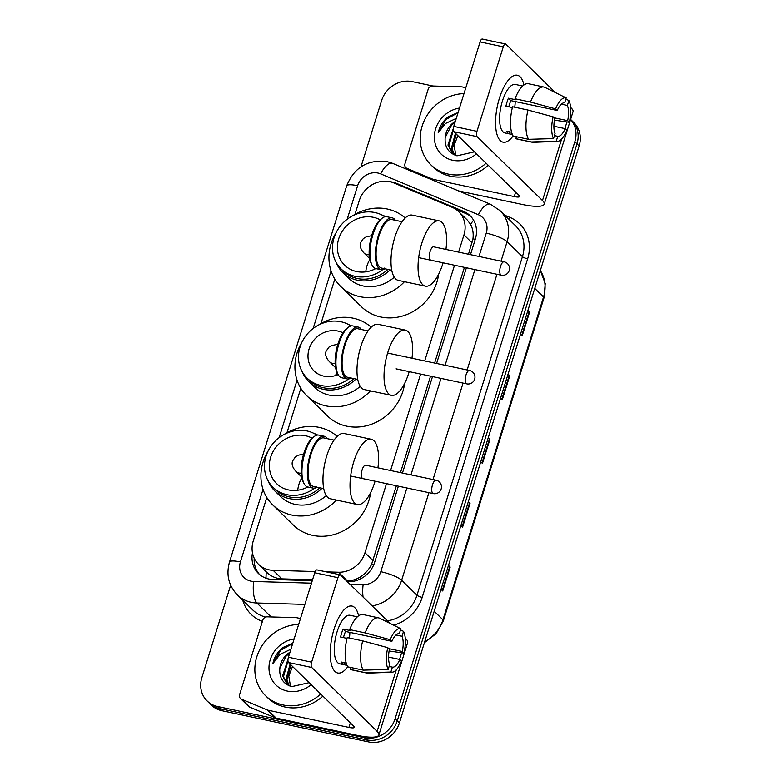 <?xml version="1.0" encoding="UTF-8"?>
<svg xmlns="http://www.w3.org/2000/svg" width="781" height="781" viewBox="0 0 781 781"><rect width="100%" height="100%" fill="white"/><g stroke="black" fill="none" stroke-linecap="round" stroke-linejoin="round"><path stroke-width="1.17" d="M458.593 252.126L463.953 234.935A25.656 23.04 -45.7 0 0 458.691 211.641A25.656 23.04 -45.7 0 0 452.131 207.307L393.8 182.91A25.656 23.04 -45.7 0 0 389.885 181.69A25.656 23.04 -45.7 0 0 359.25 200.668L354.974 214.384M468.493 254.235L472.954 238.82C473.628 233.421 472.827 228.618 470.562 224.391L467.253 220.008L458.691 211.641M346.393 580.752L347.213 580.771C352.143 580.839 356.702 579.414 360.89 576.495C365.43 573.439 368.964 569.456 371.502 564.536L396.387 485.743M400.477 472.622L430.516 376.169M434.607 363.048L464.412 267.356M266.048 578.204A25.656 8.698 -88.3 0 1 266.282 571.858C270.607 576.193 275.81 578.536 281.882 578.867L312.566 579.766M326.331 571.877L338.466 572.229A25.656 23.04 -45.7 0 0 364.961 552.763L386.488 483.644M390.578 470.523L420.617 374.06M424.708 360.939L454.513 265.247M266.799 497.477L253.249 540.979A25.656 23.04 -45.7 0 0 258.511 564.263A25.656 23.04 -45.7 0 0 273.135 570.315L315.212 571.546M334.824 279.09L320.962 323.578M300.812 388.284L286.959 432.781M470.474 254.655L475.356 238.996A25.656 23.04 -45.7 0 0 470.094 215.712A25.656 23.04 -45.7 0 0 463.533 211.368L396.445 183.31A25.656 23.04 -45.7 0 0 392.54 182.09A25.656 23.04 -45.7 0 0 389.895 181.69M570.579 119.473A25.656 23.04 134.3 0 1 574.826 141.703L395.088 718.764A25.656 23.04 134.3 0 1 364.454 737.742L217.606 706.502A25.656 23.04 134.3 0 1 207.121 700.938A25.656 23.04 134.3 0 1 201.869 677.654L230.659 585.213M360.978 166.792L381.597 100.593A25.656 23.04 134.3 0 1 412.231 81.614L432.889 86.008M207.121 700.938L211.426 705.145A25.656 23.04 134.3 0 0 221.911 710.7L368.769 741.95A25.656 23.04 134.3 0 0 399.403 722.972L579.131 145.91A25.656 23.04 134.3 0 0 573.879 122.617L571.721 120.518A25.656 23.04 134.3 0 1 576.983 143.802L397.246 720.873A25.656 23.04 134.3 0 1 366.611 739.851L219.754 708.601A25.656 23.04 134.3 0 1 209.279 703.046A25.656 23.04 134.3 0 0 219.754 708.601L366.611 739.851A25.656 23.04 134.3 0 0 397.246 720.873L576.983 143.802A25.656 23.04 134.3 0 0 571.721 120.518L570.589 119.415M347.34 581.679L348.18 581.708A25.656 23.04 -45.7 0 0 374.675 562.232L398.369 486.172M402.459 473.052L432.498 376.588M436.589 363.468L466.394 267.776M252.488 552.86A25.656 23.04 -45.7 0 0 258.423 573.459A25.656 23.04 -45.7 0 0 273.047 579.512L312.283 580.654M259.546 574.474A25.656 23.04 134.3 0 1 254.206 558.21M456.006 209.425L465.681 213.477A25.656 23.04 134.3 0 1 471.138 216.796M448.479 565.405L450.168 567.055L442.72 590.973L441.031 589.323M508.06 374.119L509.749 375.768L502.3 399.677L500.611 398.027M527.917 310.35L529.606 312L522.157 335.918L520.468 334.258M468.336 501.646L470.025 503.296L462.577 527.204L460.888 525.554M488.193 437.877L489.882 439.527L482.433 463.445L480.745 461.786M488.096 438.19L489.414 439.147A6.844 1.484 17.3 0 1 489.882 439.527M468.239 501.958L469.557 502.905A6.844 1.484 17.3 0 1 470.025 503.296M527.819 310.662L529.137 311.619A6.844 1.484 17.3 0 1 529.606 312M507.953 374.431L509.28 375.378A6.844 1.484 17.3 0 1 509.749 375.768M448.372 565.717L449.7 566.674A6.844 1.484 17.3 0 1 450.168 567.055M486.094 163.18A42.76 38.406 134.3 0 1 448.372 174.124A42.76 38.406 134.3 0 1 430.907 164.859A42.76 38.406 134.3 0 1 424.298 120.479A42.76 38.406 134.3 0 1 463.982 93.593M488.252 165.289A42.76 38.406 134.3 0 1 450.53 176.223A42.76 38.406 134.3 0 1 433.055 166.958L430.907 164.859M476.498 153.808A27.882 25.041 134.3 0 1 452.697 160.251A27.882 25.041 134.3 0 1 434.548 133.649A27.882 25.041 134.3 0 1 459.482 108.061M454.991 122.461L451.574 125.087L445.18 137.544C444.496 146.935 448.431 153.027 456.992 155.819L474.477 151.826M453.322 130.183L448.811 145.881L452.531 153.213M453.351 128.367L447.962 145.041L452.101 152.803L456.153 155.585M456.289 134.068L452.228 149.22L454.454 154.658M455.43 133.229L451.379 148.38L453.946 154.326M456.104 155.556A19.33 17.358 134.3 0 1 455.753 154.833L456.094 155.556M455.753 154.833L454.112 145.276L457.871 135.611M445.18 137.544A19.33 17.358 134.3 0 1 455.333 121.387M458.096 112.523L448.519 116.545C443.042 120.83 439.596 126.258 438.19 132.829L445.375 123.544L456.27 118.37M458.027 112.708L445.902 119.483L438.19 132.829M499.42 98.191A34.208 13.082 -78 0 1 505.971 83.43A34.208 13.082 -78 0 1 523.914 85.002A34.208 13.082 -78 0 0 517.305 75.249A34.208 13.082 -78 0 0 499.42 98.191A34.208 13.082 -78 0 0 496.052 130.076A34.208 13.082 -78 0 0 513.068 135.953A34.208 13.082 -78 0 1 503.071 142.171A34.208 13.082 -78 0 1 499.42 98.191M434.48 180.85L432.772 179.181L406.93 168.374A4.276 3.837 -45.7 0 1 404.958 163.766L428.173 89.239A4.276 3.837 -45.7 0 1 432.586 85.998L461.532 86.847A4.276 3.837 -45.7 0 1 462.215 86.925L465.827 87.697M458.467 190.886L522.313 204.466A34.208 7.429 -162.7 0 0 544.211 204.124A34.208 7.429 -162.7 0 0 542.463 200.532L477.054 136.636L453.868 131.706L519.277 195.592A8.552 1.855 17.3 0 1 519.716 196.49A8.552 1.855 17.3 0 1 514.24 196.578L433.426 179.386L435.251 181.172M544.211 204.124L573.01 111.663A34.208 7.429 -162.7 0 0 571.262 108.071L570.599 107.417M555.379 92.558L505.854 44.185A4.276 1.64 102 0 0 505.502 43.98A4.276 1.64 102 0 0 503.267 46.85L480.081 41.92A4.276 1.64 -78 0 1 482.316 39.05L505.502 43.98M453.868 131.706A4.276 1.64 -78 0 1 453.771 126.405L476.957 131.335L503.267 46.85M476.957 131.335A4.276 1.64 102 0 0 477.054 136.636M453.771 126.405L480.081 41.92M432.772 179.181A4.276 3.837 -45.7 0 0 433.426 179.386M508.782 106.782A17.104 6.541 102 0 1 509.446 104.439A17.104 6.541 102 0 1 510.862 100.622L557.234 110.482A17.104 6.541 -78 0 1 564.663 102.809L566.186 97.908A22.239 8.503 -78 0 0 555.574 108.871L530.475 102.067L515.021 98.777L516.114 99.841L508.382 98.201A24.807 9.489 -78 0 0 507.025 102.067A24.807 9.489 -78 0 0 505.903 106.167L512.346 107.544M561.334 104.156L567.357 105.445A17.104 6.541 -78 0 1 567.66 120.664L554.051 117.775M515.196 101.54A17.104 6.541 -78 0 1 514.708 107.212M512.356 134.527L505.034 132.965A24.807 9.489 -78 0 1 502.388 101.081A24.807 9.489 -78 0 1 515.353 84.446L522.684 86.008M511.575 132.253L506.391 131.149A24.807 9.489 -78 0 0 509.085 133.776L512.336 134.469M553.875 126.239L565.171 128.64L566.83 130.251A22.239 8.503 -78 0 1 557.4 141.381L533.189 142.318A28.223 10.797 -78 0 1 532.144 142.23L516.68 138.95A28.223 10.797 -78 0 1 515.802 138.657L531.265 141.947L556.218 141.215L557.741 136.314L554.451 135.611M516.407 136.724L515.802 138.657M513.117 136.021A28.223 10.797 -78 0 1 512.541 106.753L527.995 110.043L553.094 116.838L554.744 118.458A17.104 6.541 -78 0 0 555.047 133.678L553.524 138.588L528.571 139.311L513.117 136.021M532.144 142.23A28.223 10.797 -78 0 1 531.265 141.947M528.571 139.311A28.223 10.797 -78 0 1 527.995 110.043M554.432 120.147L569.31 122.285L567.66 120.664M567.357 105.445L568.88 100.544L565.844 99.031M568.88 100.544A22.239 8.503 -78 0 1 569.31 122.285M557.4 141.381A22.239 8.503 -78 0 1 556.218 141.215M553.524 138.588A22.239 8.503 -78 0 1 553.094 116.838M565.171 128.64A17.104 6.541 -78 0 1 557.741 136.314M515.021 98.777A28.223 10.797 -78 0 1 528.434 83.733L543.888 87.023A28.223 10.797 -78 0 1 544.767 87.316L566.186 97.908M530.475 102.067A28.223 10.797 -78 0 1 543.888 87.023M557.234 110.482L555.574 108.871M510.862 100.622L508.382 98.201M509.085 133.776L509.681 131.852M355.931 379.049A35.496 31.875 134.3 0 1 323.354 389.329A35.496 31.875 134.3 0 1 308.856 381.645A35.496 31.875 134.3 0 1 302.315 371.932M308.856 381.645L314.772 387.425A35.496 31.875 -45.7 0 0 329.27 395.118A35.496 31.875 -45.7 0 0 360.226 386.351M353.9 378.619A34.208 30.723 134.3 0 1 323.324 387.737A34.208 30.723 134.3 0 1 309.344 380.327L307.06 378.092A34.208 30.723 134.3 0 1 303.604 339.12A34.208 30.723 134.3 0 1 340.897 321.743A34.208 30.723 134.3 0 1 350.942 325.96M350.015 377.789A34.208 30.723 134.3 0 1 321.03 385.502A34.208 30.723 134.3 0 1 307.06 378.092M351.04 378.004A26.515 10.143 -78 0 1 347.184 378.931L341.766 377.779A26.515 10.143 -78 0 1 339.589 376.559A26.515 10.143 -78 0 1 338.153 374.587A24.201 21.731 134.3 0 1 323.939 376.178A24.201 21.731 134.3 0 1 314.05 370.936A24.201 21.731 134.3 0 1 311.609 343.357A24.201 21.731 134.3 0 1 337.988 331.066A24.201 21.731 134.3 0 1 342.947 332.794M370.438 390.881A47.036 42.242 134.3 0 1 325.921 405.876A47.036 42.242 134.3 0 1 306.708 395.684A47.036 42.242 134.3 0 1 302.159 341.766M318.433 325.111A47.036 42.242 134.3 0 1 353.227 318.199A47.036 42.242 134.3 0 1 371.18 327.21M404.617 383.451A47.036 42.242 134.3 0 1 346.705 426.172A47.036 42.242 134.3 0 1 327.483 415.98L306.708 395.684M335.645 375.544A24.201 21.731 134.3 0 1 336.894 372.156M348.599 324.554A35.496 31.875 134.3 0 1 351.509 325.862M336.142 375.378A24.465 21.966 134.3 0 1 337.158 372.713M396.309 369.081A6.844 2.616 102 0 0 396.875 369.393A6.844 2.616 102 0 0 397.802 369.208M409.195 371.629A33.358 12.76 -78 0 1 391.359 395.332A33.358 12.76 -78 0 1 388.616 393.79A33.358 12.76 -78 0 1 386.732 356.204A33.358 12.76 -78 0 1 405.241 330.08A33.358 12.76 -78 0 1 407.985 331.622A33.358 12.76 -78 0 1 411.987 358.235M405.241 330.08L378.189 324.33A33.358 12.76 102 0 0 359.68 350.454A33.358 12.76 102 0 0 361.564 388.03A33.358 12.76 102 0 0 364.307 389.573L391.359 395.332M348.199 327.376A26.515 10.143 -78 0 0 337.363 349.742A26.515 10.143 -78 0 0 338.153 374.587L337.197 372.791A24.807 9.489 -78 0 1 336.465 349.546A24.807 9.489 -78 0 1 346.598 328.625L348.199 327.376A26.515 10.143 -78 0 1 352.807 325.921L358.215 327.073A26.515 10.143 -78 0 1 360.392 328.293A26.515 10.143 -78 0 1 361.359 329.494M368.066 330.919L357.854 328.742A24.807 9.489 102 0 0 344.089 348.17A24.807 9.489 102 0 0 345.495 376.12A24.807 9.489 102 0 0 347.535 377.262L357.737 379.429M347.184 378.931A26.515 10.143 -78 0 1 344.997 377.711A26.515 10.143 -78 0 1 343.503 347.838A26.515 10.143 -78 0 1 358.215 327.073M384.945 216.767A34.208 30.723 -45.7 0 0 374.9 212.549A34.208 30.723 -45.7 0 0 337.617 229.926A34.208 30.723 -45.7 0 0 341.072 268.898L343.328 271.105A34.208 30.723 -45.7 0 0 357.308 278.514A34.208 30.723 -45.7 0 0 387.864 269.416M341.072 268.898A34.208 30.723 -45.7 0 0 355.043 276.308A34.208 30.723 -45.7 0 0 384.691 268.029M335.996 262.143A35.575 31.953 -45.7 0 0 342.8 272.51A35.575 31.953 -45.7 0 0 357.337 280.213A35.575 31.953 -45.7 0 0 390.031 269.875M342.8 272.51L348.726 278.29A35.575 31.953 -45.7 0 0 363.263 286.002A35.575 31.953 -45.7 0 0 394.278 277.216M404.451 281.687A47.036 42.242 134.3 0 1 359.934 296.682A47.036 42.242 134.3 0 1 340.721 286.49A47.036 42.242 134.3 0 1 336.172 232.572M352.446 215.907A47.036 42.242 134.3 0 1 387.239 209.005A47.036 42.242 134.3 0 1 405.193 218.016M438.629 274.248A47.036 42.242 134.3 0 1 380.708 316.979A47.036 42.242 134.3 0 1 361.496 306.787L340.721 286.49M380.142 219.812A29.082 26.115 -45.7 0 0 373.416 217.323A29.082 26.115 -45.7 0 0 341.727 232.103A29.082 26.115 -45.7 0 0 344.655 265.228A29.082 26.115 -45.7 0 0 356.536 271.524A29.082 26.115 -45.7 0 0 375.768 268.586A26.515 10.143 -78 0 1 373.601 267.366A26.515 10.143 -78 0 1 372.166 265.384A26.515 10.143 -78 0 1 371.375 240.548A26.515 10.143 -78 0 1 382.212 218.172A26.515 10.143 -78 0 1 386.82 216.727L392.228 217.879A26.515 10.143 -78 0 1 394.405 219.1A26.515 10.143 -78 0 1 395.371 220.291M385.677 216.649A35.575 31.953 -45.7 0 0 382.007 215.039M365.791 271.837A28.223 25.343 134.3 0 1 369.803 259.517M443.091 262.816A33.358 12.76 -78 0 1 425.372 286.139A33.358 12.76 -78 0 1 422.628 284.596A33.358 12.76 -78 0 1 420.734 247.011A33.358 12.76 -78 0 1 439.254 220.886A33.358 12.76 -78 0 1 441.987 222.429A33.358 12.76 -78 0 1 445.941 249.432M439.254 220.886L412.202 215.126A33.358 12.76 102 0 0 393.683 241.251A33.358 12.76 102 0 0 395.576 278.837A33.358 12.76 102 0 0 398.32 280.379L425.372 286.139M372.166 265.384L371.209 263.587A24.807 9.489 -78 0 1 370.467 240.353A24.807 9.489 -78 0 1 380.611 219.432L382.212 218.172M402.078 221.716L391.867 219.549A24.807 9.489 102 0 0 378.102 238.976A24.807 9.489 102 0 0 379.507 266.926A24.807 9.489 102 0 0 381.548 268.068L391.75 270.236M385.053 268.81A26.515 10.143 -78 0 1 381.187 269.738A26.515 10.143 -78 0 1 379.01 268.518A26.515 10.143 -78 0 1 377.516 238.644A26.515 10.143 -78 0 1 392.228 217.879M433.924 246.874A6.844 2.616 102 0 0 433.728 246.816A6.844 2.616 102 0 0 429.94 252.175A6.844 2.616 102 0 0 430.321 259.888M316.93 435.154A34.208 30.723 -45.7 0 0 306.884 430.936A34.208 30.723 -45.7 0 0 269.601 448.314A34.208 30.723 -45.7 0 0 273.047 487.295L275.312 489.502A34.208 30.723 -45.7 0 0 289.282 496.911A34.208 30.723 -45.7 0 0 319.849 487.803M273.047 487.295A34.208 30.723 -45.7 0 0 287.017 494.705A34.208 30.723 -45.7 0 0 316.666 486.417M267.971 480.53A35.575 31.953 -45.7 0 0 274.785 490.898A35.575 31.953 -45.7 0 0 289.312 498.61A35.575 31.953 -45.7 0 0 322.016 488.262M274.785 490.898L280.701 496.687A35.575 31.953 -45.7 0 0 295.238 504.389A35.575 31.953 -45.7 0 0 326.253 495.613M336.426 500.074A47.036 42.242 134.3 0 1 291.909 515.069A47.036 42.242 134.3 0 1 272.696 504.877A47.036 42.242 134.3 0 1 268.147 450.959M284.421 434.304A47.036 42.242 134.3 0 1 319.214 427.392A47.036 42.242 134.3 0 1 337.167 436.403M370.604 492.645A47.036 42.242 134.3 0 1 312.693 535.366A47.036 42.242 134.3 0 1 293.471 525.174L272.696 504.877M312.117 438.209A29.082 26.115 -45.7 0 0 305.391 435.72A29.082 26.115 -45.7 0 0 273.701 450.491A29.082 26.115 -45.7 0 0 276.63 483.624A29.082 26.115 -45.7 0 0 288.511 489.921A29.082 26.115 -45.7 0 0 307.753 486.983A26.515 10.143 -78 0 1 305.576 485.753A26.515 10.143 -78 0 1 304.151 483.781A26.515 10.143 -78 0 1 303.36 458.935A26.515 10.143 -78 0 1 314.187 436.569A26.515 10.143 -78 0 1 318.794 435.115L324.203 436.267A26.515 10.143 -78 0 1 326.38 437.487A26.515 10.143 -78 0 1 327.356 438.688M317.662 435.037A35.575 31.953 -45.7 0 0 313.982 433.435M297.776 490.234A28.223 25.343 134.3 0 1 301.788 477.904M375.075 481.213A33.358 12.76 -78 0 1 357.347 504.526A33.358 12.76 -78 0 1 354.603 502.984A33.358 12.76 -78 0 1 352.719 465.398A33.358 12.76 -78 0 1 371.229 439.273A33.358 12.76 -78 0 1 373.972 440.816A33.358 12.76 -78 0 1 377.926 467.829M371.229 439.273L344.177 433.523A33.358 12.76 102 0 0 325.667 459.648A33.358 12.76 102 0 0 327.551 497.233A33.358 12.76 102 0 0 330.295 498.766L357.347 504.526M304.151 483.781L303.194 481.984A24.807 9.489 -78 0 1 302.452 458.74A24.807 9.489 -78 0 1 312.585 437.819L314.187 436.569M334.053 440.113L323.851 437.936A24.807 9.489 102 0 0 310.086 457.363A24.807 9.489 102 0 0 311.482 485.313A24.807 9.489 102 0 0 313.523 486.456L323.734 488.633M317.027 487.207A26.515 10.143 -78 0 1 313.171 488.135A26.515 10.143 -78 0 1 310.994 486.905A26.515 10.143 -78 0 1 309.491 457.031A26.515 10.143 -78 0 1 324.203 436.267M365.908 465.271A6.844 2.616 102 0 0 365.713 465.212A6.844 2.616 102 0 0 361.915 470.572A6.844 2.616 102 0 0 362.306 478.275M334.092 629.027A34.208 13.082 -78 0 1 340.633 614.266A34.208 13.082 -78 0 1 358.577 615.838A34.208 13.082 -78 0 0 351.977 606.085A34.208 13.082 -78 0 0 334.092 629.027A34.208 13.082 -78 0 0 330.714 660.911A34.208 13.082 -78 0 0 347.73 666.789A34.208 13.082 -78 0 1 337.734 673.007A34.208 13.082 -78 0 1 334.092 629.027M267.434 710.017A4.276 3.837 -45.7 0 0 268.088 710.222L276.162 718.11A4.276 3.837 134.3 0 1 275.508 717.905L267.434 710.017L241.593 699.21A4.276 3.837 -45.7 0 1 239.621 694.602L262.836 620.075A4.276 3.837 -45.7 0 1 267.248 616.834L296.194 617.683A4.276 3.837 -45.7 0 1 296.878 617.761L300.49 618.532M276.162 718.11L356.976 735.302A34.208 7.429 -162.7 0 0 378.873 734.96A34.208 7.429 -162.7 0 0 377.125 731.367L311.726 667.472L288.531 662.542L353.939 726.428A8.552 1.855 17.3 0 1 354.379 727.326A8.552 1.855 17.3 0 1 348.902 727.414L268.088 710.222M275.508 717.905L249.666 707.098A4.276 3.837 134.3 0 1 248.573 706.375L240.499 698.487M378.873 734.96L407.672 642.499A34.208 7.429 -162.7 0 0 405.925 638.907L405.261 638.253M390.051 623.394L340.516 575.011A4.276 1.64 102 0 0 340.165 574.816A4.276 1.64 102 0 0 337.929 577.686L314.743 572.756A4.276 1.64 -78 0 1 316.979 569.886L340.165 574.816M288.531 662.542A4.276 1.64 -78 0 1 288.433 657.241L311.619 662.171L337.929 577.686M311.619 662.171A4.276 1.64 102 0 0 311.726 667.472M288.433 657.241L314.743 572.756M343.455 637.618A17.104 6.541 102 0 1 344.109 635.275A17.104 6.541 102 0 1 345.524 631.458L391.896 641.318A17.104 6.541 -78 0 1 399.325 633.645L400.858 628.744A22.239 8.503 -78 0 0 390.236 639.707L365.137 632.903L349.683 629.613L350.776 630.677L343.044 629.037A24.807 9.489 -78 0 0 341.688 632.903A24.807 9.489 -78 0 0 340.565 637.003L347.008 638.38M395.996 634.992L402.02 636.281A17.104 6.541 -78 0 1 402.322 651.5L388.713 648.611M349.859 632.376A17.104 6.541 -78 0 1 349.371 638.048M347.018 665.363L339.696 663.801A24.807 9.489 -78 0 1 337.05 631.917A24.807 9.489 -78 0 1 350.015 615.282L357.347 616.844M346.237 663.089L341.053 661.985A24.807 9.489 -78 0 0 343.747 664.611L346.998 665.305M388.547 657.075L399.833 659.476L401.493 661.087A22.239 8.503 -78 0 1 392.062 672.216L367.851 673.154A28.223 10.797 -78 0 1 366.806 673.066L351.343 669.776A28.223 10.797 -78 0 1 350.464 669.493L365.928 672.773L390.881 672.05L392.404 667.15L389.114 666.447M351.069 667.56L350.464 669.493M347.779 666.857A28.223 10.797 -78 0 1 347.203 637.589L362.657 640.869L387.757 647.674L389.416 649.294A17.104 6.541 -78 0 0 389.709 664.514L388.186 669.424L363.233 670.147L347.779 666.857M366.806 673.066A28.223 10.797 -78 0 1 365.928 672.773M363.233 670.147A28.223 10.797 -78 0 1 362.657 640.869M389.094 650.973L403.972 653.121L402.322 651.5M402.02 636.281L403.543 631.38L400.507 629.867M403.543 631.38A22.239 8.503 -78 0 1 403.972 653.121M392.062 672.216A22.239 8.503 -78 0 1 390.881 672.05M388.186 669.424A22.239 8.503 -78 0 1 387.757 647.674M399.833 659.476A17.104 6.541 -78 0 1 392.404 667.15M349.683 629.613A28.223 10.797 -78 0 1 363.097 614.569L378.551 617.859A28.223 10.797 -78 0 1 379.429 618.152L400.858 628.744M365.137 632.903A28.223 10.797 -78 0 1 378.551 617.859M391.896 641.318L390.236 639.707M345.524 631.458L343.044 629.037M343.747 664.611L344.343 662.688M320.757 694.016A42.76 38.406 134.3 0 1 283.034 704.96A42.76 38.406 134.3 0 1 265.569 695.695A42.76 38.406 134.3 0 1 258.96 651.305A42.76 38.406 134.3 0 1 298.654 624.429M322.914 696.125A42.76 38.406 134.3 0 1 285.192 707.059A42.76 38.406 134.3 0 1 267.727 697.794L265.569 695.695M311.16 684.644A27.882 25.041 134.3 0 1 287.359 691.087A27.882 25.041 134.3 0 1 269.211 664.485A27.882 25.041 134.3 0 1 294.144 638.897M289.653 653.297L286.236 655.913L279.842 668.38C279.159 677.762 283.093 683.853 291.655 686.655L309.139 682.662M287.984 661.019L283.474 676.717L287.193 684.039M288.013 659.203L282.624 675.877L286.764 683.639L290.825 686.421M290.952 664.904L286.9 680.056L289.116 685.493M290.102 664.065L286.041 679.216L288.609 685.162M290.766 686.392A19.33 17.358 134.3 0 1 290.425 685.669L290.757 686.382M290.425 685.669L288.775 676.112L292.533 666.447M279.842 668.38A19.33 17.358 134.3 0 1 289.995 652.223M292.758 643.359L283.181 647.381C277.704 651.666 274.258 657.094 272.852 663.665L280.037 654.38L290.932 649.206M292.699 643.544L280.564 650.319L272.852 663.665M475.238 239.367A25.656 5.574 -162.7 0 0 472.954 238.82M470.562 224.391A25.656 10.631 -67.3 0 1 473.569 220.183M373.63 565.044A25.656 5.574 -162.7 0 0 371.502 564.536M360.802 578.731A25.656 8.698 -88.3 0 1 360.89 576.495M472.046 242.832L463.953 234.935M373.054 560.66L364.961 552.763M347.213 580.771L338.466 572.229M281.882 578.867L273.135 570.315M478.978 256.461L486.241 233.158A17.104 15.356 -45.7 0 0 478.353 214.736L380.65 173.87A17.104 15.356 -45.7 0 0 378.043 173.05A17.104 15.356 -45.7 0 0 357.62 185.702L347.164 219.276M380.65 173.87A17.104 7.088 -67.3 0 1 392.638 163.346L386.985 161.579C367.578 159.353 354.135 167.456 346.676 185.878A17.104 3.72 17.3 0 1 357.62 185.702M263.041 489.365L240.441 561.91A17.104 15.356 -45.7 0 0 250.935 581.142A17.104 15.356 -45.7 0 0 253.698 581.474L311.502 583.163M304.883 604.406L256.881 603A34.208 30.723 134.3 0 1 251.355 602.346A34.208 30.723 134.3 0 1 237.385 594.937L252.722 609.922A34.208 30.723 -45.7 0 0 265.677 617.097M271.153 616.941L256.881 603A17.104 5.799 -88.3 0 1 253.698 581.474M504.77 215.244L509.895 217.391A38.484 34.559 134.3 0 1 527.634 258.823L422.189 597.367A38.484 34.559 134.3 0 1 393.644 625.171M262.426 621.383A38.484 34.559 134.3 0 1 242.745 600.169M574.826 141.703L579.131 145.91M217.606 706.502L221.911 710.7M364.454 737.742L368.769 741.95M395.088 718.764L399.403 722.972M500.074 210.655A34.208 30.723 134.3 0 1 507.084 241.7L522.421 256.685A34.208 30.723 -45.7 0 0 515.411 225.641L500.074 210.655L490.341 204.212L392.638 163.346M428.915 492.665L401.639 580.244L416.976 595.229L522.421 256.685A4.276 0.927 -162.7 0 0 527.634 258.823M350.015 584.295L363.136 584.676A17.104 15.356 -45.7 0 0 380.796 571.692A17.104 3.72 17.3 0 1 401.639 580.244A34.208 30.723 134.3 0 1 372.088 605.861M387.435 620.846A34.208 30.723 -45.7 0 0 416.976 595.229A4.276 0.927 -162.7 0 0 422.189 597.367M486.241 233.158A17.104 3.72 17.3 0 1 507.084 241.7L501.021 261.157M496.941 274.277L467.136 369.969M463.045 383.09L433.006 479.544M331.066 270.978L313.152 328.469M297.053 380.171L279.149 437.663M380.796 571.692L406.872 487.979M410.962 474.858L441.001 378.394M445.092 365.274L474.897 269.582M508.743 219.129A4.276 1.777 112.7 0 0 509.895 217.391M363.058 597.026A17.104 5.799 -88.3 0 1 363.136 584.676M478.353 214.736A17.104 7.088 -67.3 0 1 490.341 204.212M346.676 185.878L229.497 562.086A17.104 3.72 17.3 0 1 240.441 561.91M397.714 184.541L396.445 183.31M465.681 213.477L463.533 211.368M534.751 288.423L543.517 296.985A8.552 1.855 17.3 0 1 543.957 297.883L443.403 620.71A8.552 1.855 -162.7 0 0 442.964 619.811L543.517 296.985A34.208 30.723 -45.7 0 0 540.306 270.558M424.718 641.679A34.208 30.723 -45.7 0 0 442.964 619.811L434.197 611.25M481.984 463.006L489.414 439.147M501.851 399.237L509.28 375.378M521.708 335.469L529.137 311.619M462.127 526.765L469.557 502.905M442.271 590.534L449.7 566.674M542.463 200.532L561.627 139.008M564.878 128.572L566.938 121.943M570.716 109.818L571.262 108.071M514.24 196.578L515.645 192.048M406.93 168.374L408.639 170.043M465.964 375.065A6.844 2.616 -78 0 1 469.547 370.477A6.844 6.844 0 0 1 474.653 379.205A6.844 6.844 0 0 1 466.696 383.861A6.844 2.616 -78 0 1 466.14 383.549A6.844 2.616 -78 0 1 465.964 375.065M335.605 367.714L329.572 361.828A6.844 6.141 -45.7 0 0 332.364 363.311A6.844 6.141 -45.7 0 0 335.156 363.272M500.514 266.399A6.844 2.616 -78 0 1 504.096 261.811A6.844 6.844 0 0 1 509.202 270.538A6.844 6.844 0 0 1 501.246 275.195A6.844 2.616 -78 0 1 500.68 274.873A6.844 2.616 -78 0 1 500.514 266.399M369.608 258.521L364.122 253.161A6.844 6.141 -45.7 0 0 366.914 254.645A6.844 6.141 -45.7 0 0 369.188 254.704M432.498 484.786A6.844 2.616 -78 0 1 436.071 480.198A6.844 6.844 0 0 1 441.177 488.926A6.844 6.844 0 0 1 433.221 493.582A6.844 2.616 -78 0 1 432.664 493.27A6.844 2.616 -78 0 1 432.498 484.786M301.593 476.918L296.097 471.548A6.844 6.141 -45.7 0 0 298.898 473.032A6.844 6.141 -45.7 0 0 301.173 473.091M377.125 731.367L396.289 669.844M399.54 659.408L401.6 652.779M405.378 640.654L405.925 638.907M348.902 727.414L350.308 722.884M241.593 699.21L249.666 707.098M266.702 572.268L258.511 564.263M229.497 562.086C225.992 574.679 228.618 585.623 237.385 594.937M443.403 620.71L436.179 633.645L424.395 642.714M540.325 270.519L545.226 283.571L543.957 297.883M405.837 167.651L408.014 169.78M329.572 361.828C326.038 357.981 324.876 354.467 326.077 351.304L328.781 347.252L331.779 345.485L337.802 344.314M387.62 353.051L469.547 370.477M396.113 368.847L466.696 383.861M364.122 253.161C360.588 249.305 359.426 245.8 360.627 242.637L363.331 238.586L366.328 236.819L371.649 235.696M433.533 246.796L504.096 261.811M418.665 257.623L501.246 275.195M381.187 269.738L375.778 268.586M296.097 471.548C292.572 467.702 291.401 464.187 292.602 461.024L295.316 456.973L298.313 455.206L303.624 454.083M365.508 465.183L436.071 480.198M350.649 476.019L433.221 493.582M313.171 488.135L307.763 486.983"/></g></svg>
